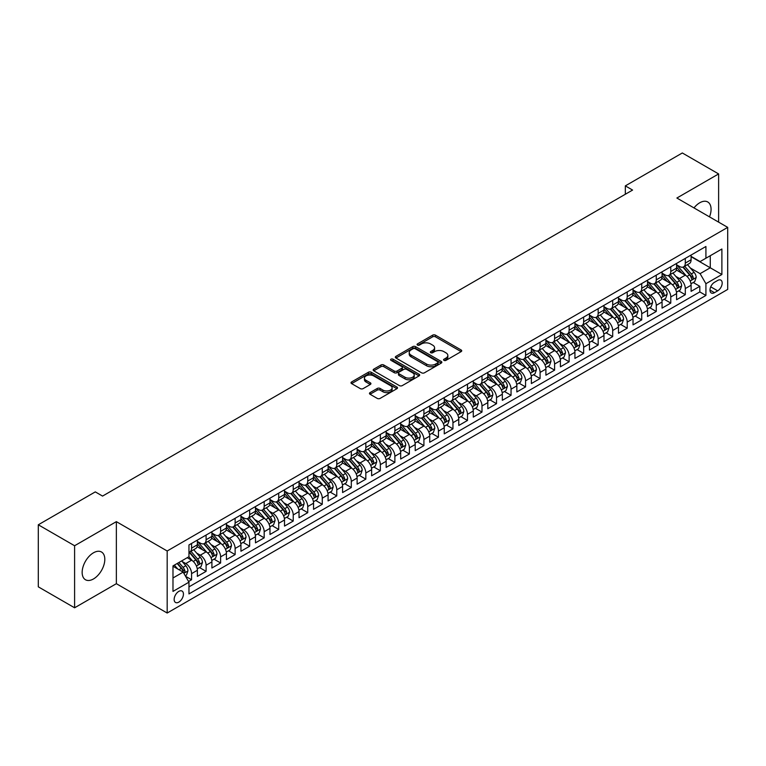 <?xml version="1.0" encoding="UTF-8"?>
<svg xmlns="http://www.w3.org/2000/svg" width="766" height="766" viewBox="0 0 766 766"><rect width="100%" height="100%" fill="white"/><g stroke="black" fill="none" stroke-linecap="round" stroke-linejoin="round"><path stroke-width="1.15" d="M443.993 360.365A1.408 0.814 0 0 0 445.994 360.365L461.132 351.623A2.02 1.168 0 0 0 461.726 350.799A2.02 1.168 0 0 0 461.132 349.976L435.481 335.163A2.02 1.168 0 0 0 432.627 335.163L417.48 343.905A1.408 0.814 0 0 0 417.068 344.48A1.408 0.814 0 0 0 417.48 345.064A1.408 0.814 0 0 0 419.481 345.064L421.434 343.924A6.454 3.725 0 0 1 430.559 343.924L432.694 345.16A6.454 3.725 0 0 1 434.59 347.793A6.454 3.725 0 0 1 432.694 350.426L430.741 351.565A1.408 0.814 0 0 0 430.329 352.14A1.408 0.814 0 0 0 430.741 352.714A1.408 0.814 0 0 0 432.733 352.714L434.695 351.584A6.454 3.725 0 0 1 443.82 351.584L445.956 352.82A6.454 3.725 0 0 1 447.842 355.453A6.454 3.725 0 0 1 445.956 358.086L443.993 359.216A1.408 0.814 0 0 0 443.581 359.79A1.408 0.814 0 0 0 443.993 360.365L443.993 359.216M93.481 578.952A16.019 9.249 120 0 0 103.946 564.839A16.019 9.249 120 0 0 101.485 551.999A16.019 9.249 120 0 0 93.481 552.793A16.019 9.249 120 0 0 83.015 566.907A16.019 9.249 120 0 0 85.476 579.747A16.019 9.249 120 0 0 93.481 578.952M709.498 216.864A16.019 9.249 120 0 0 707.755 201.975A16.019 9.249 120 0 0 699.751 202.77A16.019 9.249 120 0 0 693.986 207.912M178.794 602.133A6.568 3.792 120 0 0 183.084 596.341A6.568 3.792 120 0 0 182.078 591.074A6.568 3.792 120 0 0 178.794 591.4A6.568 3.792 120 0 0 174.504 597.193A6.568 3.792 120 0 0 175.51 602.459A6.568 3.792 120 0 0 178.794 602.133M370.055 392.604A2.02 1.168 0 0 0 369.461 393.427A2.02 1.168 0 0 0 370.055 394.251L377.255 398.406A2.02 1.168 0 0 0 380.099 398.406L396.922 388.697A2.02 1.168 0 0 0 397.516 387.874A2.02 1.168 0 0 0 396.922 387.05L371.261 372.238A2.02 1.168 0 0 0 368.417 372.238L351.594 381.947A2.02 1.168 0 0 0 351 382.77A2.02 1.168 0 0 0 351.594 383.594L360.288 388.611A2.02 1.168 0 0 0 363.141 388.611L370.342 384.455A2.02 1.168 0 0 0 370.926 383.632A2.02 1.168 0 0 0 370.342 382.809L366.024 380.319A5.391 3.112 0 0 1 364.444 378.117A5.391 3.112 0 0 1 367.776 375.244A5.391 3.112 0 0 1 373.655 375.924L390.545 385.671A5.391 3.112 0 0 1 392.125 387.874A5.391 3.112 0 0 1 388.793 390.746A5.391 3.112 0 0 1 382.914 390.076L380.099 388.448A2.02 1.168 0 0 0 377.255 388.448L370.055 392.604L370.055 394.251L377.255 390.124L377.255 388.448M116.355 521.646L74.599 545.746L38.3 524.787L38.3 586.833L74.599 607.792L116.355 583.692L167.179 613.03L167.179 550.993L116.355 521.646L116.355 583.692M718.623 222.13L718.623 173.93L676.876 198.03L727.7 227.378L167.179 550.993M718.623 173.93L682.324 152.97L625.324 185.879L625.324 194.258M38.3 524.787L95.3 491.887L102.558 496.081L632.582 190.064L625.324 185.879M421.578 372.812A2.02 1.168 0 0 0 424.431 372.812L441.254 363.103A2.02 1.168 0 0 0 441.838 362.28A2.02 1.168 0 0 0 441.254 361.456L415.593 346.644A2.02 1.168 0 0 0 412.74 346.644L395.926 356.353A2.02 1.168 0 0 0 395.333 357.176A2.02 1.168 0 0 0 395.926 358L421.578 372.812M391.57 360.671A1.408 0.814 0 0 1 393.006 360.872L393.006 359.197L419.088 374.258A2.02 1.168 0 0 1 419.672 375.072A2.02 1.168 0 0 1 419.088 375.895L402.265 385.614A2.02 1.168 0 0 1 399.412 385.614L373.76 370.801L373.76 369.155A2.02 1.168 0 0 0 373.166 369.978A2.02 1.168 0 0 0 373.76 370.801M373.76 369.155L380.961 364.999A2.02 1.168 0 0 1 383.804 364.999L394.212 371.003A2.02 1.168 0 0 0 397.066 371.003L401.844 368.245A2.02 1.168 0 0 0 402.428 367.421A2.02 1.168 0 0 0 401.844 366.598L391.005 360.346A1.408 0.814 0 0 1 390.593 359.771A1.408 0.814 0 0 1 391.464 359.015A1.408 0.814 0 0 1 393.006 359.197M188.56 581.49L191.577 579.747L185.544 576.271M182.117 561.459L185.765 563.565A8.215 4.74 60 0 1 191.577 573.629L197.379 570.277L197.379 576.396L206.092 571.359L199.486 567.549M196.642 553.081L200.29 555.187A8.215 4.74 60 0 1 206.092 565.241L211.904 561.89L211.904 568.008L220.618 562.981L214.011 559.161M211.157 544.693L214.806 546.8A8.215 4.74 60 0 1 220.618 556.863L226.42 553.502L226.42 559.63L235.133 554.594L228.527 550.783M225.683 536.305L229.331 538.412A8.215 4.74 60 0 1 235.133 548.475L240.945 545.124L240.945 551.242L249.659 546.215L243.052 542.395M240.208 527.927L243.847 530.034A8.215 4.74 60 0 1 249.659 540.087L255.471 536.736L255.471 542.855L264.184 537.828L257.567 534.017M254.724 519.539L258.372 521.646A8.215 4.74 60 0 1 264.184 531.709L269.986 528.358L269.986 534.477L278.7 529.44L272.093 525.629M269.249 511.161L272.887 513.268A8.215 4.74 60 0 1 278.7 523.322L284.512 519.97L284.512 526.089L293.225 521.062L286.618 517.242M283.765 502.774L287.413 504.88A8.215 4.74 60 0 1 293.225 514.943L299.027 511.583L299.027 517.711L307.74 512.674L301.134 508.863M298.29 494.396L301.938 496.492A8.215 4.74 60 0 1 307.74 506.556L313.553 503.205L313.553 509.323L322.266 504.296L315.659 500.476M312.806 486.008L316.454 488.114A8.215 4.74 60 0 1 322.266 498.168L328.078 494.817L328.078 500.935L336.781 495.908L330.175 492.098M327.331 477.62L330.979 479.727A8.215 4.74 60 0 1 336.781 489.79L342.594 486.439L342.594 492.557L351.307 487.521L344.7 483.71M341.856 469.242L345.495 471.349A8.215 4.74 60 0 1 351.307 481.402L357.119 478.051L357.119 484.169L365.832 479.143L359.225 475.332M356.372 460.854L360.02 462.961A8.215 4.74 60 0 1 365.832 473.024L371.634 469.663L371.634 475.791L380.348 470.755L373.741 466.944M370.897 452.476L374.545 454.573A8.215 4.74 60 0 1 380.348 464.636L386.16 461.285L386.16 467.404L394.873 462.377L388.266 458.556M385.413 444.089L389.061 446.195A8.215 4.74 60 0 1 394.873 456.258L400.675 452.898L400.675 459.016L409.389 453.989L402.782 450.178M399.938 435.701L403.586 437.807A8.215 4.74 60 0 1 409.389 447.871L415.201 444.519L415.201 450.638L423.914 445.611L417.307 441.791M414.463 427.323L418.102 429.429A8.215 4.74 60 0 1 423.914 439.483L429.726 436.132L429.726 442.25L438.439 437.223L431.832 433.412M428.979 418.935L432.627 421.041A8.215 4.74 60 0 1 438.439 431.105L444.242 427.754L444.242 433.872L452.955 428.836L446.348 425.025M443.504 410.557L447.153 412.654A8.215 4.74 60 0 1 452.955 422.717L458.767 419.366L458.767 425.484L467.48 420.457L460.873 416.637M458.02 402.169L461.668 404.276A8.215 4.74 60 0 1 467.48 414.339L473.283 410.978L473.283 417.106L481.996 412.07L475.389 408.259M472.545 393.781L476.193 395.888A8.215 4.74 60 0 1 481.996 405.951L487.808 402.6L487.808 408.718L496.521 403.692L489.914 399.871M487.071 385.403L490.709 387.51A8.215 4.74 60 0 1 496.521 397.564L502.333 394.212L502.333 400.331L511.046 395.304L504.43 391.493M501.586 377.016L505.234 379.122A8.215 4.74 60 0 1 511.046 389.185L516.849 385.834L516.849 391.953L525.562 386.916L518.955 383.105M516.112 368.637L519.75 370.734A8.215 4.74 60 0 1 525.562 380.798L531.374 377.447L531.374 383.565L540.087 378.538L533.481 374.718M530.627 360.25L534.275 362.356A8.215 4.74 60 0 1 540.087 372.42L545.89 369.059L545.89 375.187L554.603 370.15L547.996 366.34M545.153 351.862L548.801 353.969A8.215 4.74 60 0 1 554.603 364.032L560.415 360.681L560.415 366.799L569.128 361.772L562.522 357.952M559.668 343.484L563.316 345.59A8.215 4.74 60 0 1 569.128 355.644L574.931 352.293L574.931 358.411L583.644 353.385L577.037 349.574M574.194 335.096L577.842 337.203A8.215 4.74 60 0 1 583.644 347.266L589.456 343.915L589.456 350.033L598.169 344.997L591.563 341.186M588.719 326.718L592.357 328.815A8.215 4.74 60 0 1 598.169 338.878L603.981 335.527L603.981 341.646L612.695 336.619L606.088 332.798M603.235 318.33L606.883 320.437A8.215 4.74 60 0 1 612.695 330.5L618.497 327.139L618.497 333.267L627.21 328.231L620.604 324.42M617.76 309.943L621.408 312.049A8.215 4.74 60 0 1 627.21 322.113L633.022 318.761L633.022 324.88L641.736 319.853L635.129 316.032M632.276 301.565L635.924 303.671A8.215 4.74 60 0 1 641.736 313.725L647.538 310.374L647.538 316.492L656.251 311.465L649.645 307.654M646.801 293.177L650.449 295.283A8.215 4.74 60 0 1 656.251 305.347L662.063 301.995L662.063 308.114L670.777 303.077L664.17 299.267M661.326 284.799L664.965 286.905A8.215 4.74 60 0 1 670.777 296.959L676.589 293.608L676.589 299.726L685.302 294.699L685.302 288.581A8.215 4.74 -120 0 0 679.49 278.518L675.842 276.411M678.695 290.879L685.302 294.699M197.379 570.277A8.215 4.74 -120 0 0 191.577 560.214L187.22 557.696M211.904 561.89A8.215 4.74 -120 0 0 206.092 551.826L197.111 546.646M226.42 553.502A8.215 4.74 -120 0 0 220.618 543.448L211.636 538.259M240.945 545.124A8.215 4.74 -120 0 0 235.133 535.061L226.152 529.88M255.471 536.736A8.215 4.74 -120 0 0 249.659 526.673L240.677 521.493M269.986 528.358A8.215 4.74 -120 0 0 264.184 518.295L255.202 513.105M284.512 519.97A8.215 4.74 -120 0 0 278.7 509.907L269.718 504.727M299.027 511.583A8.215 4.74 -120 0 0 293.225 501.529L284.243 496.339M313.553 503.205A8.215 4.74 -120 0 0 307.74 493.141L298.759 487.961M328.078 494.817A8.215 4.74 -120 0 0 322.266 484.763L313.284 479.573M342.594 486.439A8.215 4.74 -120 0 0 336.781 476.375L327.81 471.186M357.119 478.051A8.215 4.74 -120 0 0 351.307 467.988L342.325 462.808M371.634 469.663A8.215 4.74 -120 0 0 365.832 459.61L356.851 454.42M386.16 461.285A8.215 4.74 -120 0 0 380.348 451.222L371.366 446.042M400.675 452.898A8.215 4.74 -120 0 0 394.873 442.844L385.892 437.654M415.201 444.519A8.215 4.74 -120 0 0 409.389 434.456L400.407 429.266M429.726 436.132A8.215 4.74 -120 0 0 423.914 426.068L414.933 420.888M444.242 427.754A8.215 4.74 -120 0 0 438.439 417.69L429.458 412.501M458.767 419.366A8.215 4.74 -120 0 0 452.955 409.303L443.974 404.122M473.283 410.978A8.215 4.74 -120 0 0 467.48 400.924L458.499 395.735M487.808 402.6A8.215 4.74 -120 0 0 481.996 392.537L473.015 387.357M502.333 394.212A8.215 4.74 -120 0 0 496.521 384.149L487.54 378.969M516.849 385.834A8.215 4.74 -120 0 0 511.046 375.771L502.065 370.581M531.374 377.447A8.215 4.74 -120 0 0 525.562 367.383L516.581 362.203M545.89 369.059A8.215 4.74 -120 0 0 540.087 359.005L531.106 353.815M560.415 360.681A8.215 4.74 -120 0 0 554.603 350.617L545.622 345.437M574.931 352.293A8.215 4.74 -120 0 0 569.128 342.23L560.147 337.05M589.456 343.915A8.215 4.74 -120 0 0 583.644 333.852L574.672 328.662M603.981 335.527A8.215 4.74 -120 0 0 598.169 325.464L589.188 320.284M618.497 327.139A8.215 4.74 -120 0 0 612.695 317.086L603.713 311.896M633.022 318.761A8.215 4.74 -120 0 0 627.21 308.698L618.229 303.518M647.538 310.374A8.215 4.74 -120 0 0 641.736 300.31L632.754 295.13M662.063 301.995A8.215 4.74 -120 0 0 656.251 291.932L647.27 286.743M676.589 293.608A8.215 4.74 -120 0 0 670.777 283.544L661.795 278.364M717.685 280.442L714.487 282.29A6.367 3.677 120 0 0 710.331 287.901A6.367 3.677 120 0 0 711.298 293.005A6.367 3.677 120 0 0 714.487 292.689L717.685 290.841A6.367 3.677 120 0 0 721.84 285.23A6.367 3.677 120 0 0 720.863 280.126A6.367 3.677 120 0 0 717.685 280.442M167.179 613.03L727.7 289.414L727.7 227.378M172.982 577.985L183.151 572.116L188.963 582.179L188.963 593.918L705.917 295.456L705.917 283.717L700.105 273.654L690.367 268.023M188.963 582.179L172.982 591.4L172.982 565.911L188.963 556.691L188.963 544.952L705.917 246.489L705.917 258.228L721.888 249.007L721.888 274.496L705.917 283.717M197.379 541.438L200.29 543.113A8.215 4.74 60 0 0 204.388 543.515L210.2 540.164A8.215 4.74 -120 0 0 211.904 536.401L211.904 531.709M211.904 533.05L214.806 534.725A8.215 4.74 60 0 0 218.913 535.137L224.725 531.776A8.215 4.74 -120 0 0 226.42 528.023L226.42 523.322M226.42 524.662L229.331 526.338A8.215 4.74 60 0 0 233.439 526.749L239.241 523.398A8.215 4.74 -120 0 0 240.945 519.635L240.945 514.943M240.945 516.284L243.847 517.96A8.215 4.74 60 0 0 247.954 518.362L253.766 515.011A8.215 4.74 -120 0 0 255.471 511.248L255.471 506.556M255.471 507.896L258.372 509.572A8.215 4.74 60 0 0 262.479 509.984L268.282 506.632A8.215 4.74 -120 0 0 269.986 502.869L269.986 498.168M269.986 499.518L272.887 501.194A8.215 4.74 60 0 0 276.995 501.596L282.807 498.245A8.215 4.74 -120 0 0 284.512 494.482L284.512 489.79M284.512 491.13L287.413 492.806A8.215 4.74 60 0 0 291.52 493.218L297.332 489.857A8.215 4.74 -120 0 0 299.027 486.104L299.027 481.402M299.027 482.743L301.938 484.418A8.215 4.74 60 0 0 306.046 484.83L311.848 481.479A8.215 4.74 -120 0 0 313.553 477.716L313.553 473.024M313.553 474.365L316.454 476.04A8.215 4.74 60 0 0 320.561 476.442L326.373 473.091A8.215 4.74 -120 0 0 328.078 469.328L328.078 464.636M328.078 465.977L330.979 467.653A8.215 4.74 60 0 0 335.087 468.064L340.889 464.713A8.215 4.74 -120 0 0 342.594 460.95L342.594 456.249M342.594 457.599L345.495 459.274A8.215 4.74 60 0 0 349.602 459.677L355.414 456.325A8.215 4.74 -120 0 0 357.119 452.562L357.119 447.871M357.119 449.211L360.02 450.887A8.215 4.74 60 0 0 364.128 451.298L369.94 447.938A8.215 4.74 -120 0 0 371.634 444.184L371.634 439.483M371.634 440.823L374.545 442.509A8.215 4.74 60 0 0 378.653 442.911L384.455 439.56A8.215 4.74 -120 0 0 386.16 435.797L386.16 431.105M386.16 432.445L389.061 434.121A8.215 4.74 60 0 0 393.169 434.523L398.981 431.172A8.215 4.74 -120 0 0 400.675 427.409L400.675 422.717M400.675 424.058L403.586 425.733A8.215 4.74 60 0 0 407.694 426.145L413.496 422.794A8.215 4.74 -120 0 0 415.201 419.031L415.201 414.329M415.201 415.679L418.102 417.355A8.215 4.74 60 0 0 422.21 417.757L428.022 414.406A8.215 4.74 -120 0 0 429.726 410.643L429.726 405.951M429.726 407.292L432.627 408.967A8.215 4.74 60 0 0 436.735 409.379L442.547 406.018A8.215 4.74 -120 0 0 444.242 402.265L444.242 397.564M444.242 398.904L447.153 400.589A8.215 4.74 60 0 0 451.251 400.991L457.063 397.64A8.215 4.74 -120 0 0 458.767 393.877L458.767 389.185M458.767 390.526L461.668 392.202A8.215 4.74 60 0 0 465.776 392.604L471.588 389.252A8.215 4.74 -120 0 0 473.283 385.49L473.283 380.798M473.283 382.138L476.193 383.814A8.215 4.74 60 0 0 480.301 384.226L486.104 380.874A8.215 4.74 -120 0 0 487.808 377.111L487.808 372.42M487.808 373.76L490.709 375.436A8.215 4.74 60 0 0 494.817 375.838L500.629 372.487A8.215 4.74 -120 0 0 502.333 368.724L502.333 364.032M502.333 365.372L505.234 367.048A8.215 4.74 60 0 0 509.342 367.46L515.145 364.099A8.215 4.74 -120 0 0 516.849 360.346L516.849 355.644M516.849 356.985L519.75 358.67A8.215 4.74 60 0 0 523.858 359.072L529.67 355.721A8.215 4.74 -120 0 0 531.374 351.958L531.374 347.266M531.374 348.607L534.275 350.282A8.215 4.74 60 0 0 538.383 350.684L544.195 347.333A8.215 4.74 -120 0 0 545.89 343.58L545.89 338.878M545.89 340.219L548.801 341.895A8.215 4.74 60 0 0 552.908 342.306L558.711 338.955A8.215 4.74 -120 0 0 560.415 335.192L560.415 330.5M560.415 331.841L563.316 333.516A8.215 4.74 60 0 0 567.424 333.919L573.236 330.567A8.215 4.74 -120 0 0 574.931 326.804L574.931 322.113M574.931 323.453L577.842 325.129A8.215 4.74 60 0 0 581.949 325.54L587.752 322.18A8.215 4.74 -120 0 0 589.456 318.426L589.456 313.725M589.456 315.065L592.357 316.751A8.215 4.74 60 0 0 596.465 317.153L602.277 313.801A8.215 4.74 -120 0 0 603.981 310.038L603.981 305.347M603.981 306.687L606.883 308.363A8.215 4.74 60 0 0 610.99 308.775L616.802 305.414A8.215 4.74 -120 0 0 618.497 301.66L618.497 296.959M618.497 298.3L621.408 299.975A8.215 4.74 60 0 0 625.516 300.387L631.318 297.036A8.215 4.74 -120 0 0 633.022 293.273L633.022 288.581M633.022 289.921L635.924 291.597A8.215 4.74 60 0 0 640.031 291.999L645.843 288.648A8.215 4.74 -120 0 0 647.538 284.885L647.538 280.193M647.538 281.534L650.449 283.209A8.215 4.74 60 0 0 654.557 283.621L660.359 280.26A8.215 4.74 -120 0 0 662.063 276.507L662.063 271.806M662.063 273.156L664.965 274.831A8.215 4.74 60 0 0 669.072 275.233L674.884 271.882A8.215 4.74 -120 0 0 676.589 268.119L676.589 263.427M188.963 586.871L699.818 291.932L699.818 286.312L691.104 291.348L691.104 285.22A8.215 4.74 -120 0 0 685.302 275.166L676.321 269.977M676.589 264.768L679.49 266.444A8.215 4.74 -120 0 0 683.598 266.855A8.215 4.74 -120 0 0 685.302 263.092L685.302 258.391M683.598 266.855L689.41 263.494A8.215 4.74 -120 0 0 691.104 259.741L691.104 255.04M191.577 543.448L191.577 548.14A8.215 4.74 60 0 1 189.872 551.903A8.215 4.74 60 0 1 188.963 552.229M189.872 551.903L195.684 548.542A8.215 4.74 -120 0 0 197.379 544.789L197.379 540.087M206.092 535.061L206.092 539.752A8.215 4.74 60 0 1 204.388 543.515M220.618 526.673L220.618 531.374A8.215 4.74 60 0 1 218.913 535.137M235.133 518.295L235.133 522.987A8.215 4.74 60 0 1 233.439 526.749M249.659 509.907L249.659 514.608A8.215 4.74 60 0 1 247.954 518.362M264.184 501.529L264.184 506.221A8.215 4.74 60 0 1 262.479 509.984M278.7 493.141L278.7 497.833A8.215 4.74 60 0 1 276.995 501.596M293.225 484.754L293.225 489.455A8.215 4.74 60 0 1 291.52 493.218M307.74 476.375L307.74 481.067A8.215 4.74 60 0 1 306.046 484.83M322.266 467.988L322.266 472.689A8.215 4.74 60 0 1 320.561 476.442M336.781 459.61L336.781 464.301A8.215 4.74 60 0 1 335.087 468.064M351.307 451.222L351.307 455.914A8.215 4.74 60 0 1 349.602 459.677M365.832 442.844L365.832 447.536A8.215 4.74 60 0 1 364.128 451.298M380.348 434.456L380.348 439.148A8.215 4.74 60 0 1 378.653 442.911M394.873 426.068L394.873 430.77A8.215 4.74 60 0 1 393.169 434.523M409.389 417.69L409.389 422.382A8.215 4.74 60 0 1 407.694 426.145M423.914 409.303L423.914 413.994A8.215 4.74 60 0 1 422.21 417.757M438.439 400.924L438.439 405.616A8.215 4.74 60 0 1 436.735 409.379M452.955 392.537L452.955 397.228A8.215 4.74 60 0 1 451.251 400.991M467.48 384.149L467.48 388.85A8.215 4.74 60 0 1 465.776 392.604M481.996 375.771L481.996 380.463A8.215 4.74 60 0 1 480.301 384.226M496.521 367.383L496.521 372.085A8.215 4.74 60 0 1 494.817 375.838M511.046 359.005L511.046 363.697A8.215 4.74 60 0 1 509.342 367.46M525.562 350.617L525.562 355.309A8.215 4.74 60 0 1 523.858 359.072M540.087 342.23L540.087 346.931A8.215 4.74 60 0 1 538.383 350.684M554.603 333.852L554.603 338.543A8.215 4.74 60 0 1 552.908 342.306M569.128 325.464L569.128 330.165A8.215 4.74 60 0 1 567.424 333.919M583.644 317.086L583.644 321.777A8.215 4.74 60 0 1 581.949 325.54M598.169 308.698L598.169 313.39A8.215 4.74 60 0 1 596.465 317.153M612.695 300.31L612.695 305.012A8.215 4.74 60 0 1 610.99 308.775M627.21 291.932L627.21 296.624A8.215 4.74 60 0 1 625.516 300.387M641.736 283.544L641.736 288.246A8.215 4.74 60 0 1 640.031 291.999M656.251 275.166L656.251 279.858A8.215 4.74 60 0 1 654.557 283.621M670.777 266.779L670.777 271.47A8.215 4.74 60 0 1 669.072 275.233M670.777 296.959L670.777 303.077M656.251 305.347L656.251 311.465M641.736 313.725L641.736 319.853M627.21 322.113L627.21 328.231M612.695 330.5L612.695 336.619M598.169 338.878L598.169 344.997M583.644 347.266L583.644 353.385M569.128 355.644L569.128 361.772M554.603 364.032L554.603 370.15M540.087 372.42L540.087 378.538M525.562 380.798L525.562 386.916M511.046 389.185L511.046 395.304M496.521 397.564L496.521 403.692M481.996 405.951L481.996 412.07M467.48 414.339L467.48 420.457M452.955 422.717L452.955 428.836M438.439 431.105L438.439 437.223M423.914 439.483L423.914 445.611M409.389 447.871L409.389 453.989M394.873 456.258L394.873 462.377M380.348 464.636L380.348 470.755M365.832 473.024L365.832 479.143M351.307 481.402L351.307 487.521M336.781 489.79L336.781 495.908M322.266 498.168L322.266 504.296M307.74 506.556L307.74 512.674M293.225 514.943L293.225 521.062M278.7 523.322L278.7 529.44M264.184 531.709L264.184 537.828M249.659 540.087L249.659 546.215M235.133 548.475L235.133 554.594M220.618 556.863L220.618 562.981M206.092 565.241L206.092 571.359M191.577 573.629L191.577 579.747M183.151 572.116L172.982 566.246M700.105 273.654L710.274 267.784L710.274 255.71L721.888 249.007M691.104 256.715L721.888 274.496M691.104 256.38L700.105 261.579L705.917 258.228M74.599 545.746L74.599 607.792M693.211 282.501L699.818 286.312M699.818 291.932L705.917 295.456M444.558 360.566L445.956 359.761A6.454 3.725 0 0 0 447.842 357.128L447.842 355.453M434.59 347.793L434.59 349.478A6.454 3.725 0 0 1 432.694 352.111L431.306 352.915M461.103 351.642L435.481 336.839A2.02 1.168 0 0 0 432.627 336.839L418.045 345.255M441.226 363.122L415.593 348.319A2.02 1.168 0 0 0 412.74 348.319L395.955 358.019M437.683 362.854A1.408 0.814 0 0 0 438.104 362.28A1.408 0.814 0 0 0 437.683 361.705L415.162 348.702A1.408 0.814 0 0 0 413.171 348.702L411.103 349.899A6.454 3.725 0 0 0 409.216 352.532A6.454 3.725 0 0 0 411.103 355.165L426.499 364.051A6.454 3.725 0 0 0 435.624 364.051L437.683 362.854L437.683 364.53A1.408 0.814 0 0 0 438.104 363.955L438.104 362.28M409.216 352.532L409.216 354.208A6.454 3.725 0 0 0 411.103 356.841L411.103 355.165M437.683 364.53L435.624 365.727A6.454 3.725 0 0 1 426.499 365.727L411.103 356.841M373.789 370.811L380.961 366.675L380.961 364.999M402.428 367.421L402.428 369.097A2.02 1.168 0 0 1 401.844 369.921L397.066 372.678A2.02 1.168 0 0 1 394.212 372.678L383.804 366.675A2.02 1.168 0 0 0 380.961 366.675M393.006 360.872L419.059 375.915M405.013 377.236A5.391 3.112 0 0 0 410.882 377.916A5.391 3.112 0 0 0 414.215 375.034A5.391 3.112 0 0 0 412.635 372.831L406.689 369.394A2.02 1.168 0 0 0 403.835 369.394L399.057 372.152A2.02 1.168 0 0 0 398.473 372.975A2.02 1.168 0 0 0 399.057 373.798L405.013 377.236L405.013 378.911A5.391 3.112 0 0 0 410.882 379.591A5.391 3.112 0 0 0 414.215 376.709L414.215 375.034M398.473 372.975L398.473 374.651A2.02 1.168 0 0 0 399.057 375.474L399.057 373.798M405.013 378.911L399.057 375.474M392.125 387.874L392.125 389.549A5.391 3.112 0 0 1 388.793 392.422A5.391 3.112 0 0 1 382.914 391.752L380.099 390.124A2.02 1.168 0 0 0 377.255 390.124M364.444 378.117L364.444 379.802A5.391 3.112 0 0 0 366.024 382.004L366.024 380.319M370.313 384.475L366.024 382.004M396.893 388.707L371.261 373.913A2.02 1.168 0 0 0 368.417 373.913L351.623 383.613M690.98 283.784L694.733 281.62L696.189 277.426A5.439 3.141 -120 0 0 694.073 272.313L687.437 264.634M686.106 275.693L678.236 266.587A15.713 9.068 -120 0 0 676.589 264.854M681.788 273.136L677.393 268.043A13.041 7.526 -120 0 0 676.589 267.162M682.86 267.142L689.563 274.917A5.439 3.141 60 0 1 691.507 278.661C692.33 279.762 692.904 279.427 693.249 277.656A5.439 3.141 -120 0 0 691.305 273.912L684.68 266.223M683.253 267.018L690.463 275.367A2.777 1.599 60 0 1 691.162 276.449L693.249 277.656M691.507 278.661L691.899 279.312M676.464 292.172L680.218 289.998L681.663 285.814A5.439 3.141 -120 0 0 679.547 280.701L672.912 273.022M671.581 284.081L663.71 274.965A15.713 9.068 -120 0 0 662.063 273.242M667.272 281.524L662.868 276.43A13.041 7.526 -120 0 0 662.063 275.549M668.335 275.53L675.047 283.296A5.439 3.141 60 0 1 676.991 287.049C677.805 288.14 678.389 287.805 678.733 286.044A5.439 3.141 -120 0 0 676.79 282.29L670.154 274.611M668.728 275.406L675.938 283.755A2.777 1.599 60 0 1 676.637 284.837L678.733 286.044M676.991 287.049L677.383 287.69M661.939 300.55L665.692 298.386L667.148 294.192A5.439 3.141 -120 0 0 665.022 289.088L658.396 281.4M657.065 292.459L649.195 283.353A15.713 9.068 -120 0 0 647.538 281.629M652.747 289.902L648.342 284.808A13.041 7.526 -120 0 0 647.538 283.937M653.81 283.918L660.522 291.683A5.439 3.141 60 0 1 662.466 295.437C663.279 296.528 663.863 296.193 664.208 294.422A5.439 3.141 -120 0 0 662.264 290.678L655.629 282.999M654.212 283.784L661.422 292.133A2.777 1.599 60 0 1 662.121 293.215L664.208 294.422M662.466 295.437L662.858 296.078M647.423 308.937L651.177 306.773L652.622 302.58A5.439 3.141 -120 0 0 650.506 297.467L643.871 289.787M642.54 300.846L634.669 291.731A15.713 9.068 -120 0 0 633.022 290.008M638.222 298.29L633.827 293.196A13.041 7.526 -120 0 0 633.022 292.315M639.294 292.296L646.006 300.071A5.439 3.141 60 0 1 647.94 303.815C648.764 304.906 649.338 304.571 649.683 302.809A5.439 3.141 -120 0 0 647.749 299.066L641.113 291.377M639.687 292.172L646.897 300.521A2.777 1.599 60 0 1 647.596 301.603L649.683 302.809M647.94 303.815L648.342 304.466M632.898 317.325L636.651 315.152L638.107 310.958A5.439 3.141 -120 0 0 635.981 305.854L629.346 298.175M628.015 309.234L620.154 300.119A15.713 9.068 -120 0 0 618.497 298.395M623.706 306.678L619.301 301.574A13.041 7.526 -120 0 0 618.497 300.703M624.769 300.684L631.481 308.449A5.439 3.141 60 0 1 633.425 312.202C634.238 313.294 634.822 312.959 635.167 311.197A5.439 3.141 -120 0 0 633.223 307.444L626.588 299.765M625.161 300.55L632.381 308.899A2.777 1.599 60 0 1 633.08 309.991L635.167 311.197M633.425 312.202L633.817 312.844M618.382 325.703L622.126 323.539L623.581 319.345A5.439 3.141 -120 0 0 621.465 314.232L614.83 306.553M613.499 317.612L605.628 308.507A15.713 9.068 -120 0 0 603.981 306.773M609.181 315.056L604.786 309.962A13.041 7.526 -120 0 0 603.981 309.081M610.253 309.062L616.965 316.837A5.439 3.141 60 0 1 618.899 320.581C619.723 321.682 620.297 321.347 620.642 319.575A5.439 3.141 -120 0 0 618.708 315.831L612.072 308.143M610.646 308.937L617.856 317.287A2.777 1.599 60 0 1 618.555 318.369L620.642 319.575M618.899 320.581L619.301 321.232M603.857 334.091L607.61 331.917L609.056 327.733A5.439 3.141 -120 0 0 606.94 322.62L600.305 314.941M598.974 326L591.113 316.885A15.713 9.068 -120 0 0 589.456 315.161M594.665 323.444L590.26 318.35A13.041 7.526 -120 0 0 589.456 317.469M595.728 317.45L602.44 325.215A5.439 3.141 60 0 1 604.384 328.968C605.197 330.06 605.782 329.725 606.126 327.963A5.439 3.141 -120 0 0 604.183 324.21L597.547 316.53M596.12 317.325L603.33 325.674A2.777 1.599 60 0 1 604.029 326.756L606.126 327.963M604.384 328.968L604.776 329.61M589.332 342.469L593.085 340.305L594.54 336.111A5.439 3.141 -120 0 0 592.415 331.008L585.789 323.319M584.458 334.378L576.587 325.272A15.713 9.068 -120 0 0 574.931 323.539M580.14 331.822L575.735 326.728A13.041 7.526 -120 0 0 574.931 325.856M581.202 325.837L587.915 333.603A5.439 3.141 60 0 1 589.858 337.356C590.672 338.448 591.256 338.112 591.601 336.341A5.439 3.141 -120 0 0 589.657 332.597L583.022 324.918M581.605 325.703L588.815 334.053A2.777 1.599 60 0 1 589.514 335.135L591.601 336.341M589.858 337.356L590.251 337.998M574.816 350.857L578.569 348.693L580.015 344.499A5.439 3.141 -120 0 0 577.899 339.386L571.264 331.707M569.933 342.766L562.062 333.65A15.713 9.068 -120 0 0 560.415 331.927M565.614 340.209L561.219 335.115A13.041 7.526 -120 0 0 560.415 334.235M566.687 334.215L573.399 341.99A5.439 3.141 60 0 1 575.333 345.734C576.156 346.826 576.731 346.491 577.076 344.729A5.439 3.141 -120 0 0 575.142 340.985L568.506 333.296M567.079 334.091L574.289 342.44A2.777 1.599 60 0 1 574.988 343.522L577.076 344.729M575.333 345.734L575.735 346.385M560.291 359.244L564.044 357.071L565.5 352.877A5.439 3.141 -120 0 0 563.374 347.774L556.738 340.085M555.417 351.144L547.546 342.038A15.713 9.068 -120 0 0 545.89 340.315M551.099 348.587L546.694 343.494A13.041 7.526 -120 0 0 545.89 342.622M552.162 342.603L558.874 350.368A5.439 3.141 60 0 1 560.817 354.122C561.631 355.213 562.215 354.878 562.56 353.116A5.439 3.141 -120 0 0 560.616 349.363L553.981 341.684M552.564 342.469L559.774 350.818A2.777 1.599 60 0 1 560.473 351.91L562.56 353.116M560.817 354.122L561.21 354.763M545.775 367.623L549.519 365.459L550.974 361.265A5.439 3.141 -120 0 0 548.858 356.152L542.223 348.473M540.892 359.532L533.021 350.426A15.713 9.068 -120 0 0 531.374 348.693M536.573 356.975L532.178 351.881A13.041 7.526 -120 0 0 531.374 351M537.646 350.981L544.358 358.756A5.439 3.141 60 0 1 546.292 362.5C547.115 363.601 547.69 363.266 548.035 361.495A5.439 3.141 -120 0 0 546.101 357.751L539.465 350.062M538.038 350.857L545.248 359.206A2.777 1.599 60 0 1 545.947 360.288L548.035 361.495M546.292 362.5L546.694 363.151M531.25 376.01L535.003 373.837L536.449 369.652A5.439 3.141 -120 0 0 534.333 364.539L527.697 356.86M526.366 367.919L518.505 358.804A15.713 9.068 -120 0 0 516.849 357.08M522.058 365.363L517.653 360.269A13.041 7.526 -120 0 0 516.849 359.388M523.121 359.369L529.833 367.134A5.439 3.141 60 0 1 531.776 370.888C532.59 371.979 533.174 371.644 533.519 369.882A5.439 3.141 -120 0 0 531.575 366.129L524.94 358.45M523.513 359.244L530.723 367.594A2.777 1.599 60 0 1 531.422 368.676L533.519 369.882M531.776 370.888L532.169 371.529M516.724 384.388L520.478 382.224L521.933 378.031A5.439 3.141 -120 0 0 519.817 372.927L513.182 365.238M511.851 376.298L503.98 367.192A15.713 9.068 -120 0 0 502.333 365.459M507.532 373.741L503.128 368.647A13.041 7.526 -120 0 0 502.333 367.776M508.605 367.747L515.307 375.522A5.439 3.141 60 0 1 517.251 379.266C518.065 380.367 518.649 380.032 518.994 378.26A5.439 3.141 -120 0 0 517.05 374.517L510.415 366.837M508.997 367.623L516.207 375.972A2.777 1.599 60 0 1 516.906 377.054L518.994 378.26M517.251 379.266L517.644 379.917M502.209 392.776L505.962 390.612L507.408 386.418A5.439 3.141 -120 0 0 505.292 381.305L498.656 373.626M497.325 384.685L489.455 375.57A15.713 9.068 -120 0 0 487.808 373.846M493.017 382.129L488.612 377.035A13.041 7.526 -120 0 0 487.808 376.154M494.08 376.135L500.792 383.91A5.439 3.141 60 0 1 502.726 387.653C503.549 388.745 504.133 388.41 504.468 386.648A5.439 3.141 -120 0 0 502.534 382.895L495.899 375.216M494.472 376.01L501.682 384.36A2.777 1.599 60 0 1 502.381 385.442L504.468 386.648M502.726 387.653L503.128 388.295M487.683 401.154L491.437 398.99L492.892 394.796A5.439 3.141 -120 0 0 490.767 389.693L484.131 382.004M482.81 393.063L474.939 383.957A15.713 9.068 -120 0 0 473.283 382.234M478.491 390.507L474.087 385.413A13.041 7.526 -120 0 0 473.283 384.542M479.554 384.522L486.266 392.288A5.439 3.141 60 0 1 488.21 396.041C489.024 397.133 489.608 396.798 489.953 395.036A5.439 3.141 -120 0 0 488.009 391.282L481.374 383.603M479.956 384.388L487.166 392.738A2.777 1.599 60 0 1 487.865 393.829L489.953 395.036M488.21 396.041L488.603 396.683M473.168 409.542L476.921 407.378L478.367 403.184A5.439 3.141 -120 0 0 476.251 398.071L469.615 390.392M468.285 401.451L460.414 392.345A15.713 9.068 -120 0 0 458.767 390.612M463.966 398.895L459.571 393.801A13.041 7.526 -120 0 0 458.767 392.92M465.039 392.901L471.751 400.675A5.439 3.141 60 0 1 473.685 404.419C474.508 405.52 475.083 405.185 475.427 403.414A5.439 3.141 -120 0 0 473.493 399.67L466.858 391.981M465.431 392.776L472.641 401.125A2.777 1.599 60 0 1 473.34 402.207L475.427 403.414M473.685 404.419L474.087 405.07M458.642 417.93L462.396 415.756L463.851 411.572A5.439 3.141 -120 0 0 461.726 406.459L455.09 398.78M453.759 409.839L445.898 400.723A15.713 9.068 -120 0 0 444.242 399M449.45 407.282L445.046 402.179A13.041 7.526 -120 0 0 444.242 401.307M450.513 401.288L457.225 409.054A5.439 3.141 60 0 1 459.169 412.807C459.983 413.899 460.567 413.563 460.912 411.802A5.439 3.141 -120 0 0 458.968 408.048L452.333 400.369M450.906 401.164L458.125 409.513A2.777 1.599 60 0 1 458.815 410.595L460.912 411.802M459.169 412.807L459.562 413.449M444.117 426.308L447.871 424.144L449.326 419.95A5.439 3.141 -120 0 0 447.21 414.846L440.574 407.158M439.244 418.217L431.373 409.111A15.713 9.068 -120 0 0 429.726 407.378M434.925 415.66L430.53 410.566A13.041 7.526 -120 0 0 429.726 409.695M435.998 409.666L442.7 417.441A5.439 3.141 60 0 1 444.644 421.185C445.467 422.286 446.042 421.951 446.387 420.18A5.439 3.141 -120 0 0 444.443 416.436L437.817 408.757M436.39 409.542L443.6 417.891A2.777 1.599 60 0 1 444.299 418.973L446.387 420.18M444.644 421.185L445.036 421.836M429.602 434.695L433.355 432.531L434.801 428.338A5.439 3.141 -120 0 0 432.685 423.225L426.049 415.545M424.718 426.605L416.848 417.489A15.713 9.068 -120 0 0 415.201 415.766M420.41 424.048L416.005 418.954A13.041 7.526 -120 0 0 415.201 418.073M421.472 418.054L428.184 425.829A5.439 3.141 60 0 1 430.128 429.573C430.942 430.664 431.526 430.329 431.871 428.567A5.439 3.141 -120 0 0 429.927 424.814L423.292 417.135M421.865 417.93L429.075 426.279A2.777 1.599 60 0 1 429.774 427.361L431.871 428.567M430.128 429.573L430.521 430.214M415.076 443.074L418.83 440.91L420.285 436.716A5.439 3.141 -120 0 0 418.159 431.612L411.534 423.924M410.203 434.983L402.332 425.877A15.713 9.068 -120 0 0 400.675 424.153M405.884 432.426L401.48 427.332A13.041 7.526 -120 0 0 400.675 426.461M406.947 426.442L413.659 434.207A5.439 3.141 60 0 1 415.603 437.96C416.417 439.052 417.001 438.717 417.346 436.955A5.439 3.141 -120 0 0 415.402 433.202L408.766 425.523M407.349 426.308L414.559 434.657A2.777 1.599 60 0 1 415.258 435.749L417.346 436.955M415.603 437.96L415.995 438.602M400.561 451.461L404.314 449.297L405.76 445.103A5.439 3.141 -120 0 0 403.644 439.99L397.008 432.311M395.677 443.37L387.807 434.265A15.713 9.068 -120 0 0 386.16 432.531M391.359 440.814L386.964 435.72A13.041 7.526 -120 0 0 386.16 434.839M392.431 434.82L399.143 442.595A5.439 3.141 60 0 1 401.078 446.339C401.901 447.44 402.476 447.105 402.82 445.333A5.439 3.141 -120 0 0 400.886 441.589L394.251 433.901M392.824 434.695L400.034 443.045A2.777 1.599 60 0 1 400.733 444.127L402.82 445.333M401.078 446.339L401.48 446.99M386.035 459.849L389.789 457.675L391.244 453.491A5.439 3.141 -120 0 0 389.118 448.378L382.483 440.699M381.162 451.758L373.291 442.643A15.713 9.068 -120 0 0 371.634 440.919M376.843 449.202L372.439 444.098A13.041 7.526 -120 0 0 371.634 443.227M377.906 443.208L384.618 450.973A5.439 3.141 60 0 1 386.562 454.726C387.376 455.818 387.96 455.483 388.305 453.721A5.439 3.141 -120 0 0 386.361 449.968L379.725 442.288M378.299 443.083L385.518 451.433A2.777 1.599 60 0 1 386.217 452.515L388.305 453.721M386.562 454.726L386.954 455.368M371.52 468.227L375.263 466.063L376.719 461.869A5.439 3.141 -120 0 0 374.603 456.756L367.967 449.077M366.636 460.136L358.766 451.03A15.713 9.068 -120 0 0 357.119 449.297M362.318 457.58L357.923 452.486A13.041 7.526 -120 0 0 357.119 451.614M363.39 451.586L370.102 459.361A5.439 3.141 60 0 1 372.037 463.104C372.86 464.206 373.435 463.87 373.779 462.099A5.439 3.141 -120 0 0 371.845 458.355L365.21 450.676M363.783 451.461L370.993 459.811A2.777 1.599 60 0 1 371.692 460.893L373.779 462.099M372.037 463.104L372.439 463.756M356.994 476.615L360.748 474.451L362.194 470.257A5.439 3.141 -120 0 0 360.077 465.144L353.442 457.465M352.111 468.524L344.25 459.409A15.713 9.068 -120 0 0 342.594 457.685M347.802 465.967L343.398 460.873A13.041 7.526 -120 0 0 342.594 459.993M348.865 459.973L355.577 467.739A5.439 3.141 60 0 1 357.521 471.492C358.335 472.584 358.919 472.249 359.264 470.487A5.439 3.141 -120 0 0 357.32 466.733L350.684 459.054M349.258 459.849L356.468 468.198A2.777 1.599 60 0 1 357.167 469.28L359.264 470.487M357.521 471.492L357.913 472.134M342.469 484.993L346.222 482.829L347.678 478.635A5.439 3.141 -120 0 0 345.562 473.532L338.926 465.843M337.595 476.902L329.725 467.796A15.713 9.068 -120 0 0 328.078 466.073M333.277 474.345L328.873 469.252A13.041 7.526 -120 0 0 328.078 468.38M334.34 468.361L341.052 476.126A5.439 3.141 60 0 1 342.996 479.88C343.81 480.971 344.394 480.636 344.738 478.874A5.439 3.141 -120 0 0 342.795 475.121L336.159 467.442M334.742 468.227L341.952 476.576A2.777 1.599 60 0 1 342.651 477.668L344.738 478.874M342.996 479.88L343.388 480.521M327.953 493.381L331.707 491.217L333.153 487.023A5.439 3.141 -120 0 0 331.036 481.91L324.401 474.231M323.07 485.29L315.199 476.184A15.713 9.068 -120 0 0 313.553 474.451M318.752 482.733L314.357 477.639A13.041 7.526 -120 0 0 313.553 476.758M319.824 476.739L326.536 484.514A5.439 3.141 60 0 1 328.47 488.258C329.294 489.359 329.868 489.014 330.213 487.253A5.439 3.141 -120 0 0 328.279 483.509L321.643 475.82M320.217 476.615L327.427 484.964A2.777 1.599 60 0 1 328.126 486.046L330.213 487.253M328.47 488.258L328.873 488.909M313.428 501.768L317.181 499.595L318.637 495.411A5.439 3.141 -120 0 0 316.511 490.297L309.876 482.618M308.554 493.677L300.684 484.562A15.713 9.068 -120 0 0 299.027 482.839M304.236 491.121L299.832 486.017A13.041 7.526 -120 0 0 299.027 485.146M305.299 485.127L312.011 492.892A5.439 3.141 60 0 1 313.955 496.646C314.769 497.737 315.353 497.402 315.697 495.64A5.439 3.141 -120 0 0 313.754 491.887L307.118 484.208M305.701 485.002L312.911 493.342A2.777 1.599 60 0 1 313.61 494.434L315.697 495.64M313.955 496.646L314.347 497.287M298.912 510.146L302.656 507.982L304.112 503.789A5.439 3.141 -120 0 0 301.995 498.676L295.36 490.996M294.029 502.056L286.158 492.95A15.713 9.068 -120 0 0 284.512 491.217M289.711 499.499L285.316 494.405A13.041 7.526 -120 0 0 284.512 493.534M290.783 493.505L297.495 501.28A5.439 3.141 60 0 1 299.429 505.024C300.253 506.125 300.827 505.79 301.172 504.018A5.439 3.141 -120 0 0 299.238 500.275L292.602 492.595M291.176 493.381L298.386 501.73A2.777 1.599 60 0 1 299.085 502.812L301.172 504.018M299.429 505.024L299.832 505.675M284.387 518.534L288.14 516.37L289.586 512.176A5.439 3.141 -120 0 0 287.47 507.063L280.835 499.384M279.504 510.443L271.643 501.328A15.713 9.068 -120 0 0 269.986 499.604M275.195 507.887L270.791 502.793A13.041 7.526 -120 0 0 269.986 501.912M276.258 501.893L282.97 509.658A5.439 3.141 60 0 1 284.914 513.412C285.728 514.503 286.312 514.168 286.656 512.406A5.439 3.141 -120 0 0 284.713 508.653L278.077 500.974M276.65 501.768L283.86 510.118A2.777 1.599 60 0 1 284.559 511.2L286.656 512.406M284.914 513.412L285.306 514.053M269.862 526.912L273.615 524.748L275.071 520.554A5.439 3.141 -120 0 0 272.955 515.451L266.319 507.762M264.988 518.821L257.117 509.716A15.713 9.068 -120 0 0 255.471 507.992M260.67 516.265L256.265 511.171A13.041 7.526 -120 0 0 255.471 510.3M261.742 510.28L268.445 518.046A5.439 3.141 60 0 1 270.388 521.799C271.202 522.891 271.786 522.556 272.131 520.794A5.439 3.141 -120 0 0 270.187 517.04L263.552 509.361M262.135 510.146L269.345 518.496A2.777 1.599 60 0 1 270.044 519.587L272.131 520.794M270.388 521.799L270.781 522.441M255.346 535.3L259.1 533.136L260.545 528.942A5.439 3.141 -120 0 0 258.429 523.829L251.794 516.15M250.463 527.209L242.592 518.103A15.713 9.068 -120 0 0 240.945 516.37M246.154 524.653L241.75 519.559A13.041 7.526 -120 0 0 240.945 518.678M247.217 518.659L253.929 526.433A5.439 3.141 60 0 1 255.863 530.177C256.687 531.269 257.271 530.934 257.606 529.172A5.439 3.141 -120 0 0 255.672 525.428L249.036 517.739M247.61 518.534L254.819 526.884A2.777 1.599 60 0 1 255.518 527.966L257.606 529.172M255.863 530.177L256.265 530.828M240.821 543.688L244.574 541.514L246.03 537.32A5.439 3.141 -120 0 0 243.904 532.217L237.269 524.538M235.947 535.597L228.076 526.481A15.713 9.068 -120 0 0 226.42 524.758M231.629 533.04L227.224 527.937A13.041 7.526 -120 0 0 226.42 527.065M232.692 527.046L239.404 534.812A5.439 3.141 60 0 1 241.347 538.565C242.161 539.657 242.745 539.321 243.09 537.56A5.439 3.141 -120 0 0 241.146 533.806L234.511 526.127M233.094 526.922L240.304 535.262A2.777 1.599 60 0 1 241.003 536.353L243.09 537.56M241.347 538.565L241.74 539.207M226.305 552.066L230.059 549.902L231.504 545.708A5.439 3.141 -120 0 0 229.388 540.595L222.753 532.916M221.422 543.975L213.551 534.869A15.713 9.068 -120 0 0 211.904 533.136M217.104 541.418L212.709 536.324A13.041 7.526 -120 0 0 211.904 535.444M218.176 535.424L224.888 543.199A5.439 3.141 60 0 1 226.822 546.943C227.646 548.044 228.22 547.709 228.565 545.938A5.439 3.141 -120 0 0 226.631 542.194L219.995 534.515M218.569 535.3L225.779 543.649A2.777 1.599 60 0 1 226.477 544.731L228.565 545.938M226.822 546.943L227.224 547.594M211.78 560.453L215.533 558.29L216.989 554.096A5.439 3.141 -120 0 0 214.863 548.983L208.228 541.303M206.897 552.363L199.036 543.247A15.713 9.068 -120 0 0 197.379 541.524M202.588 549.806L198.183 544.712A13.041 7.526 -120 0 0 197.379 543.831M203.651 543.812L210.363 551.577A5.439 3.141 60 0 1 212.306 555.331C213.12 556.422 213.704 556.087 214.049 554.325A5.439 3.141 -120 0 0 212.105 550.572L205.47 542.893M204.043 543.688L211.263 552.037A2.777 1.599 60 0 1 211.952 553.119L214.049 554.325M212.306 555.331L212.699 555.972M197.255 568.832L201.008 566.668L202.463 562.474A5.439 3.141 -120 0 0 200.347 557.37L193.712 549.682M192.381 560.741L188.905 556.719M188.063 558.184L187.498 557.533M189.135 552.2L195.837 559.965A5.439 3.141 60 0 1 197.781 563.719C198.605 564.81 199.179 564.475 199.524 562.704A5.439 3.141 -120 0 0 197.58 558.96L190.954 551.281M189.528 552.066L196.738 560.415A2.777 1.599 60 0 1 197.436 561.497L199.524 562.704M197.781 563.719L198.174 564.36M185.257 575.764L186.492 575.055L187.938 570.862A5.439 3.141 -120 0 0 185.822 565.748L181.647 560.913M177.75 568.994L174.38 565.107M173.547 566.572L172.982 565.921M177.147 563.517L181.322 568.353A5.439 3.141 60 0 1 183.266 572.097C184.079 573.188 184.663 572.853 185.008 571.091A5.439 3.141 -120 0 0 183.064 567.347L178.89 562.503M177.482 563.316L182.212 568.803A2.777 1.599 60 0 1 182.911 569.885L185.008 571.091M183.266 572.097L183.658 572.748M185.765 563.565L191.577 560.214M200.29 555.187L206.092 551.826M214.806 546.8L220.618 543.448M229.331 538.412L235.133 535.061M243.847 530.034L249.659 526.673M258.372 521.646L264.184 518.295M272.887 513.268L278.7 509.907M287.413 504.88L293.225 501.529M301.938 496.492L307.74 493.141M316.454 488.114L322.266 484.763M330.979 479.727L336.781 476.375M345.495 471.349L351.307 467.988M360.02 462.961L365.832 459.61M374.545 454.573L380.348 451.222M389.061 446.195L394.873 442.844M403.586 437.807L409.389 434.456M418.102 429.429L423.914 426.068M432.627 421.041L438.439 417.69M447.153 412.654L452.955 409.303M461.668 404.276L467.48 400.924M476.193 395.888L481.996 392.537M490.709 387.51L496.521 384.149M505.234 379.122L511.046 375.771M519.75 370.734L525.562 367.383M534.275 362.356L540.087 359.005M548.801 353.969L554.603 350.617M563.316 345.59L569.128 342.23M577.842 337.203L583.644 333.852M592.357 328.815L598.169 325.464M606.883 320.437L612.695 317.086M621.408 312.049L627.21 308.698M635.924 303.671L641.736 300.31M650.449 295.283L656.251 291.932M664.965 286.905L670.777 283.544M679.49 278.518L685.302 275.166M685.302 263.092L691.104 259.741M191.577 548.14L197.379 544.789M206.092 539.752L211.904 536.401M220.618 531.374L226.42 528.023M235.133 522.987L240.945 519.635M249.659 514.608L255.471 511.248M264.184 506.221L269.986 502.869M278.7 497.833L284.512 494.482M293.225 489.455L299.027 486.104M307.74 481.067L313.553 477.716M322.266 472.689L328.078 469.328M336.781 464.301L342.594 460.95M351.307 455.914L357.119 452.562M365.832 447.536L371.634 444.184M380.348 439.148L386.16 435.797M394.873 430.77L400.675 427.409M409.389 422.382L415.201 419.031M423.914 413.994L429.726 410.643M438.439 405.616L444.242 402.265M452.955 397.228L458.767 393.877M467.48 388.85L473.283 385.49M481.996 380.463L487.808 377.111M496.521 372.085L502.333 368.724M511.046 363.697L516.849 360.346M525.562 355.309L531.374 351.958M540.087 346.931L545.89 343.58M554.603 338.543L560.415 335.192M569.128 330.165L574.931 326.804M583.644 321.777L589.456 318.426M598.169 313.39L603.981 310.038M612.695 305.012L618.497 301.66M627.21 296.624L633.022 293.273M641.736 288.246L647.538 284.885M656.251 279.858L662.063 276.507M670.777 271.47L676.589 268.119M685.302 288.581L691.104 285.22M710.714 286.819L717.685 290.841M709.986 290.084L714.487 292.689M445.956 359.761L445.956 358.086M430.741 352.714L430.741 351.565M432.694 352.111L432.694 350.426M417.48 345.064L417.48 343.905M432.627 336.839L432.627 335.163M435.481 336.839L435.481 335.163M461.132 351.623L461.132 349.976M395.926 358L395.926 356.353M412.74 348.319L412.74 346.644M415.593 348.319L415.593 346.644M441.254 363.103L441.254 361.456M426.499 365.727L426.499 364.051M435.624 365.727L435.624 364.051M383.804 366.675L383.804 364.999M394.212 372.678L394.212 371.003M397.066 372.678L397.066 371.003M401.844 369.921L401.844 368.245M419.088 375.895L419.088 374.258M380.099 390.124L380.099 388.448M382.914 391.752L382.914 390.076M370.342 384.455L370.342 382.809M351.594 383.594L351.594 381.947M368.417 373.913L368.417 372.238M371.261 373.913L371.261 372.238M396.922 388.697L396.922 387.05M690.156 280.998L696.15 277.531M678.236 266.587L678.982 266.156M691.305 273.912L694.073 272.313M686.968 276.411L689.563 274.917M675.631 289.376L681.635 285.919M663.71 274.965L664.467 274.534M676.79 282.29L679.547 280.701M672.452 284.799L675.047 283.296M661.115 297.763L667.109 294.297M649.195 283.353L649.941 282.922M662.264 290.678L665.022 289.088M657.927 293.186L660.522 291.683M646.59 306.151L652.584 302.685M634.669 291.731L635.416 291.3M647.749 299.066L650.506 297.467M643.411 301.565L646.006 300.071M632.065 314.529L638.068 311.063M620.154 300.119L620.9 299.688M633.223 307.444L635.981 305.854M628.886 309.952L631.481 308.449M617.549 322.917L623.543 319.451M605.628 308.507L606.375 308.076M618.708 315.831L621.465 314.232M614.361 318.33L616.965 316.837M603.024 331.295L609.027 327.838M591.113 316.885L591.859 316.454M604.183 324.21L606.94 322.62M599.845 326.718L602.44 325.215M588.508 339.683L594.502 336.217M576.587 325.272L577.334 324.841M589.657 332.597L592.415 331.008M585.32 335.096L587.915 333.603M573.983 348.061L579.986 344.604M562.062 333.65L562.809 333.22M575.142 340.985L577.899 339.386M570.804 343.484L573.399 341.99M559.458 356.449L565.461 352.982M547.546 342.038L548.293 341.607M560.616 349.363L563.374 347.774M556.279 351.872L558.874 350.368M544.942 364.836L550.936 361.37M533.021 350.426L533.768 349.995M546.101 357.751L548.858 356.152M541.763 360.25L544.358 358.756M530.417 373.214L536.42 369.758M518.505 358.804L519.252 358.373M531.575 366.129L534.333 364.539M527.238 368.637L529.833 367.134M515.901 381.602L521.895 378.136M503.98 367.192L504.727 366.761M517.05 374.517L519.817 372.927M512.713 377.016L515.307 375.522M501.376 389.98L507.379 386.524M489.455 375.57L490.211 375.139M502.534 382.895L505.292 381.305M498.197 385.403L500.792 383.91M486.86 398.368L492.854 394.902M474.939 383.957L475.686 383.527M488.009 391.282L490.767 389.693M483.672 393.791L486.266 392.288M472.335 406.756L478.329 403.289M460.414 392.345L461.161 391.914M473.493 399.67L476.251 398.071M469.156 402.169L471.751 400.675M457.809 415.134L463.813 411.677M445.898 400.723L446.645 400.292M458.968 408.048L461.726 406.459M454.631 410.557L457.225 409.054M443.294 423.521L449.288 420.055M431.373 409.111L432.12 408.68M444.443 416.436L447.21 414.846M440.105 418.935L442.7 417.441M428.769 431.9L434.772 428.443M416.848 417.489L417.604 417.058M429.927 424.814L432.685 423.225M425.59 427.323L428.184 425.829M414.253 440.287L420.247 436.821M402.332 425.877L403.079 425.446M415.402 433.202L418.159 431.612M411.064 435.71L413.659 434.207M399.728 448.675L405.721 445.209M387.807 434.265L388.554 433.824M400.886 441.589L403.644 439.99M396.549 444.089L399.143 442.595M385.202 457.053L391.206 453.596M373.291 442.643L374.038 442.212M386.361 449.968L389.118 448.378M382.023 452.476L384.618 450.973M370.687 465.441L376.68 461.975M358.766 451.03L359.513 450.6M371.845 458.355L374.603 456.756M367.498 460.854L370.102 459.361M356.161 473.819L362.165 470.362M344.25 459.409L344.997 458.978M357.32 466.733L360.077 465.144M352.982 469.242L355.577 467.739M341.646 482.207L347.64 478.74M329.725 467.796L330.472 467.365M342.795 475.121L345.562 473.532M338.457 477.63L341.052 476.126M327.12 490.594L333.124 487.128M315.199 476.184L315.946 475.743M328.279 483.509L331.036 481.91M323.941 486.008L326.536 484.514M312.595 498.972L318.599 495.506M300.684 484.562L301.431 484.131M313.754 491.887L316.511 490.297M309.416 494.396L312.011 492.892M298.079 507.36L304.073 503.894M286.158 492.95L286.905 492.519M299.238 500.275L301.995 498.676M294.9 502.774L297.495 501.28M283.554 515.738L289.558 512.282M271.643 501.328L272.39 500.897M284.713 508.653L287.47 507.063M280.375 511.161L282.97 509.658M269.038 524.126L275.032 520.66M257.117 509.716L257.864 509.285M270.187 517.04L272.955 515.451M265.85 519.549L268.445 518.046M254.513 532.514L260.517 529.047M242.592 518.103L243.349 517.663M255.672 525.428L258.429 523.829M251.334 527.927L253.929 526.433M239.997 540.892L245.991 537.426M228.076 526.481L228.823 526.05M241.146 533.806L243.904 532.217M236.809 536.315L239.404 534.812M225.472 549.279L231.466 545.813M213.551 534.869L214.298 534.438M226.631 542.194L229.388 540.595M222.293 544.693L224.888 543.199M210.947 557.658L216.95 554.201M199.036 543.247L199.782 542.816M212.105 550.572L214.863 548.983M207.768 553.081L210.363 551.577M196.431 566.045L202.425 562.579M197.58 558.96L200.347 557.37M193.243 561.468L195.837 559.965M183.84 573.313L187.909 570.967M183.064 567.347L185.822 565.748M178.976 569.703L181.322 568.353"/></g></svg>

